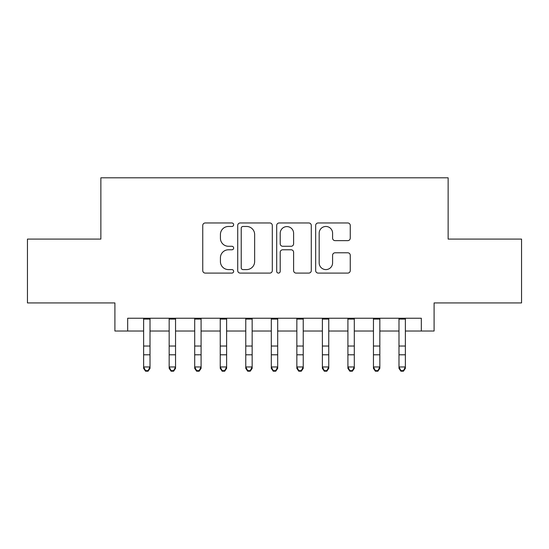 <?xml version="1.0" encoding="UTF-8"?>
<svg xmlns="http://www.w3.org/2000/svg" width="549" height="549" viewBox="0 0 549 549"><rect width="100%" height="100%" fill="white"/><g stroke="black" fill="none" stroke-linecap="round" stroke-linejoin="round"><path stroke-width="0.82" d="M233.648 224.719A1.757 1.757 0 0 0 231.891 222.963L205.257 222.963A2.505 2.505 0 0 0 202.753 225.474L202.753 270.588A2.505 2.505 0 0 0 205.257 273.093L231.891 273.093A1.757 1.757 0 0 0 233.648 271.336A1.757 1.757 0 0 0 231.891 269.586L228.446 269.586A8.022 8.022 0 0 1 220.423 261.564L220.423 257.804A8.022 8.022 0 0 1 228.446 249.781L231.891 249.781A1.757 1.757 0 0 0 233.648 248.031A1.757 1.757 0 0 0 231.891 246.275L228.446 246.275A8.022 8.022 0 0 1 220.423 238.252L220.423 234.492A8.022 8.022 0 0 1 228.446 226.476L231.891 226.476A1.757 1.757 0 0 0 233.648 224.719M347.75 240.634A2.505 2.505 0 0 0 350.255 238.129L350.255 225.474A2.505 2.505 0 0 0 347.75 222.963L318.173 222.963A2.505 2.505 0 0 0 315.668 225.474L315.668 270.588A2.505 2.505 0 0 0 318.173 273.093L347.75 273.093A2.505 2.505 0 0 0 350.255 270.588L350.255 255.299A2.505 2.505 0 0 0 347.75 252.794L335.096 252.794A2.505 2.505 0 0 0 332.584 255.299L332.584 262.882A6.705 6.705 0 0 1 325.88 269.586A6.705 6.705 0 0 1 319.175 262.882L319.175 233.181A6.705 6.705 0 0 1 325.88 226.476A6.705 6.705 0 0 1 332.584 233.181L332.584 238.129A2.505 2.505 0 0 0 335.096 240.634L347.75 240.634M127.677 331.02L127.677 318.248L421.323 318.248L421.323 331.02L434.094 331.02L434.094 302.931L521.55 302.931L521.55 239.089L448.135 239.089L448.135 177.807L100.865 177.807L100.865 239.089L27.45 239.089L27.45 302.931L114.906 302.931L114.906 331.02L143.632 331.02M272.304 225.474A2.505 2.505 0 0 0 269.799 222.963L240.222 222.963A2.505 2.505 0 0 0 237.717 225.474L237.717 270.588A2.505 2.505 0 0 0 240.222 273.093L269.799 273.093A2.505 2.505 0 0 0 272.304 270.588L272.304 225.474M279.201 222.963L308.778 222.963A2.505 2.505 0 0 1 311.283 225.474L311.283 270.588A2.505 2.505 0 0 1 308.778 273.093L296.117 273.093A2.505 2.505 0 0 1 293.612 270.588L293.612 252.293A2.505 2.505 0 0 0 291.107 249.781L282.708 249.781A2.505 2.505 0 0 0 280.203 252.293L280.203 271.336A1.757 1.757 0 0 1 278.446 273.093A1.757 1.757 0 0 1 276.696 271.336L276.696 225.474A2.505 2.505 0 0 1 279.201 222.963M150.014 331.02L169.167 331.02M175.55 331.02L194.703 331.02M201.085 331.02L220.238 331.02M226.62 331.02L245.774 331.02M252.156 331.02L271.309 331.02M277.691 331.02L296.844 331.02M303.226 331.02L322.38 331.02M328.762 331.02L347.915 331.02M354.297 331.02L373.45 331.02M379.833 331.02L398.986 331.02M405.368 331.02L421.323 331.02M242.981 226.476A1.757 1.757 0 0 0 241.231 228.226L241.231 267.83A1.757 1.757 0 0 0 242.981 269.586L246.618 269.586A8.022 8.022 0 0 0 254.64 261.564L254.64 234.492A8.022 8.022 0 0 0 246.618 226.476L242.981 226.476M293.612 233.304A6.705 6.705 0 0 0 286.907 226.6A6.705 6.705 0 0 0 280.203 233.304L280.203 243.77A2.505 2.505 0 0 0 282.708 246.275L291.107 246.275A2.505 2.505 0 0 0 293.612 243.77L293.612 233.304M150.014 318.248L150.014 368.379L148.1 371.193L148.1 370.623L145.547 370.623L145.547 371.193L148.1 371.193M143.632 318.248L143.632 366.965L150.014 366.965L148.1 370.623M145.547 371.193L143.632 368.379L143.632 366.965L145.547 370.623M175.55 318.248L175.55 368.379L173.635 371.193L173.635 370.623L171.082 370.623L171.082 371.193L173.635 371.193M169.167 318.248L169.167 366.965L175.55 366.965L173.635 370.623M171.082 371.193L169.167 368.379L169.167 366.965L171.082 370.623M201.085 318.248L201.085 368.379L199.17 371.193L199.17 370.623L196.617 370.623L196.617 371.193L199.17 371.193M194.703 318.248L194.703 366.965L201.085 366.965L199.17 370.623M196.617 371.193L194.703 368.379L194.703 366.965L196.617 370.623M226.62 318.248L226.62 368.379L224.706 371.193L224.706 370.623L222.153 370.623L222.153 371.193L224.706 371.193M220.238 318.248L220.238 366.965L226.62 366.965L224.706 370.623M222.153 371.193L220.238 368.379L220.238 366.965L222.153 370.623M252.156 318.248L252.156 368.379L250.241 371.193L250.241 370.623L247.688 370.623L247.688 371.193L250.241 371.193M245.774 318.248L245.774 366.965L252.156 366.965L250.241 370.623M247.688 371.193L245.774 368.379L245.774 366.965L247.688 370.623M277.691 318.248L277.691 368.379L275.776 371.193L275.776 370.623L273.224 370.623L273.224 371.193L275.776 371.193M271.309 318.248L271.309 366.965L277.691 366.965L275.776 370.623M273.224 371.193L271.309 368.379L271.309 366.965L273.224 370.623M303.226 318.248L303.226 368.379L301.312 371.193L301.312 370.623L298.759 370.623L298.759 371.193L301.312 371.193M296.844 318.248L296.844 366.965L303.226 366.965L301.312 370.623M298.759 371.193L296.844 368.379L296.844 366.965L298.759 370.623M328.762 318.248L328.762 368.379L326.847 371.193L326.847 370.623L324.294 370.623L324.294 371.193L326.847 371.193M322.38 318.248L322.38 366.965L328.762 366.965L326.847 370.623M324.294 371.193L322.38 368.379L322.38 366.965L324.294 370.623M354.297 318.248L354.297 368.379L352.383 371.193L352.383 370.623L349.83 370.623L349.83 371.193L352.383 371.193M347.915 318.248L347.915 366.965L354.297 366.965L352.383 370.623M349.83 371.193L347.915 368.379L347.915 366.965L349.83 370.623M379.833 318.248L379.833 368.379L377.918 371.193L377.918 370.623L375.365 370.623L375.365 371.193L377.918 371.193M373.45 318.248L373.45 366.965L379.833 366.965L377.918 370.623M375.365 371.193L373.45 368.379L373.45 366.965L375.365 370.623M405.368 318.248L405.368 368.379L403.453 371.193L403.453 370.623L400.9 370.623L400.9 371.193L403.453 371.193M398.986 318.248L398.986 366.965L405.368 366.965L403.453 370.623M400.9 371.193L398.986 368.379L398.986 366.965L400.9 370.623M150.014 346.035L143.632 346.035M150.014 354.791L143.632 354.791M150.014 319.079L143.632 319.079M175.55 346.035L169.167 346.035M175.55 354.791L169.167 354.791M175.55 319.079L169.167 319.079M201.085 346.035L194.703 346.035M201.085 354.791L194.703 354.791M201.085 319.079L194.703 319.079M226.62 346.035L220.238 346.035M226.62 354.791L220.238 354.791M226.62 319.079L220.238 319.079M252.156 346.035L245.774 346.035M252.156 354.791L245.774 354.791M252.156 319.079L245.774 319.079M277.691 346.035L271.309 346.035M277.691 354.791L271.309 354.791M277.691 319.079L271.309 319.079M303.226 346.035L296.844 346.035M303.226 354.791L296.844 354.791M303.226 319.079L296.844 319.079M328.762 346.035L322.38 346.035M328.762 354.791L322.38 354.791M328.762 319.079L322.38 319.079M354.297 346.035L347.915 346.035M354.297 354.791L347.915 354.791M354.297 319.079L347.915 319.079M379.833 346.035L373.45 346.035M379.833 354.791L373.45 354.791M379.833 319.079L373.45 319.079M405.368 346.035L398.986 346.035M405.368 354.791L398.986 354.791M405.368 319.079L398.986 319.079"/></g></svg>
